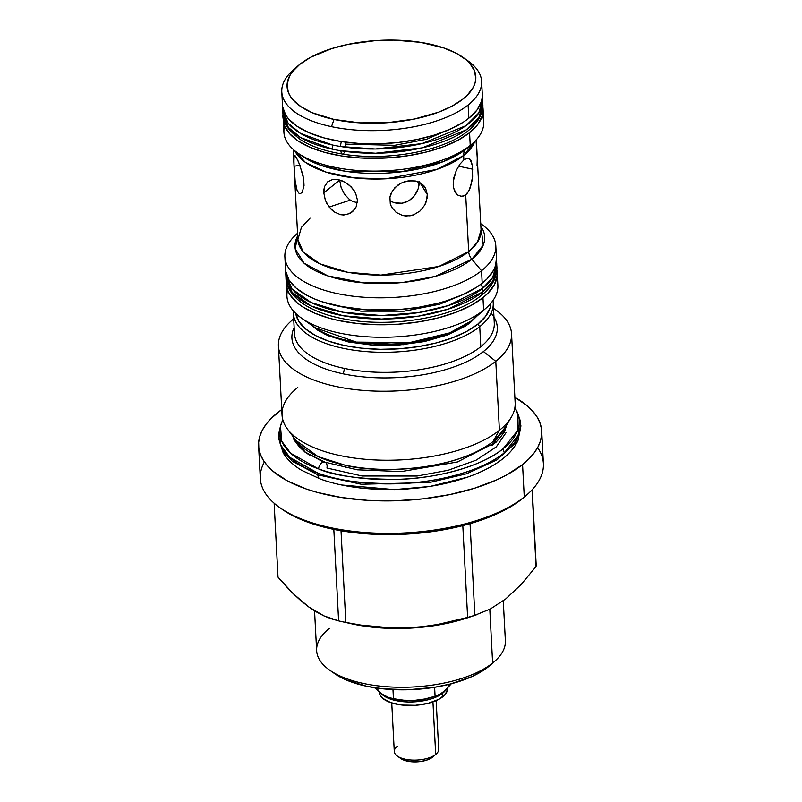 <?xml version="1.0" encoding="UTF-8"?>
<svg xmlns="http://www.w3.org/2000/svg" width="802" height="802" viewBox="0 0 802 802"><rect width="100%" height="100%" fill="white"/><g stroke="black" fill="none" stroke-linecap="round" stroke-linejoin="round"><path stroke-width="1.2" d="M317.863 474.854L361.251 484.248L429.491 482.503L466.463 473.802L497.07 459.817L515.706 442.834L520.929 425.922L515.706 442.834L497.07 459.817L466.463 473.802L429.491 482.503L361.251 484.248L317.863 474.854A6.997 4.361 109.8 0 0 320.7 479.105A6.997 4.361 -70.2 0 1 317.863 474.854L292.389 461.361L282.946 451.185L278.715 438.614L282.946 451.185L292.389 461.361L317.863 474.854A6.997 4.361 -70.2 0 1 317.943 473.14A6.997 4.361 109.8 0 0 317.863 474.854M282.795 419.757L280.479 426.183L281.692 441.11L290.675 453.27L318.514 468.879A6.416 4 -70.2 0 1 325.021 462.193A6.416 4 109.8 0 0 318.514 468.879A119.879 52.441 177 0 1 280.479 426.183L279.537 430.032A121.032 52.952 -3 0 0 317.943 473.14L289.833 457.381L280.76 445.11L279.537 430.032L278.715 438.614L283.206 452.919C287.296 459.596 293.442 465.391 301.652 470.303L320.219 478.974C356.599 492.458 413.632 493.019 456.639 480.558C474.954 475.365 489.872 468.468 501.36 459.887C509.07 454.112 514.603 447.666 517.972 440.559L520.929 425.922L519.215 417.471L518.904 434.544L504.268 452.849C482.413 471.105 435.506 482.874 398.444 483.706C360.75 483.726 333.913 480.208 317.943 473.14A121.032 52.952 -3 0 0 504.268 452.849L503.075 448.779L517.571 430.644L517.871 413.742A119.879 52.441 177 0 1 503.075 448.779A119.879 52.441 177 0 1 318.514 468.879C334.344 475.877 360.92 479.365 398.253 479.345C434.965 478.513 481.421 466.864 503.075 448.779L504.268 452.849A121.032 52.952 -3 0 0 519.215 417.471L514.894 407.596M325.021 462.193A6.416 4 -70.2 0 1 326.955 468.027L362.143 475.997L417.03 476.027L448.138 470.273L476.117 460.168L496.288 446.884L506.122 432.529M280.479 426.183A119.879 52.441 177 0 1 282.845 419.937M514.864 407.777A119.879 52.441 177 0 1 517.871 413.742M496.438 260.81L496.909 267.056C497.039 277.733 491.827 287.196 481.26 295.447C454.684 317.492 392.479 328.008 345.782 319.276C329.772 316.429 316.499 311.868 305.963 305.592C290.605 296.058 286.033 285.462 285.993 278.104L285.803 274.615L291.958 288.89L311.076 302.524L342.855 312.229L381.411 315.547L418.403 312.63L448.107 305.642L482.483 288.459L482.664 291.948A5.835 4.471 51.4 0 1 481.25 295.457A5.835 4.471 -128.6 0 0 482.664 291.948L448.288 309.131L418.584 316.128L381.592 319.046L343.035 315.717L311.256 306.023L292.139 292.379L285.993 278.104A105.603 46.195 -3 0 0 365.181 318.484A105.603 46.195 -3 0 0 482.664 291.948A105.603 46.195 -3 0 0 496.909 267.056L492.819 281.091L482.664 291.948L482.483 288.459A5.835 4.471 -128.6 0 0 480.739 284.349A5.835 4.471 51.4 0 1 482.483 288.459L492.628 277.602L496.729 263.557A105.603 46.195 177 0 1 482.483 288.459A105.603 46.195 177 0 1 364.99 314.985A105.603 46.195 177 0 1 285.803 274.615A105.603 46.195 177 0 1 285.843 271.978M322.635 301.963L360.81 311.176L404.078 311.196L439.606 304.239L462.965 294.605M332.68 149.252L300.71 137.643L288.379 127.478L282.976 114.475A100.049 43.769 -3 0 0 332.68 149.252A100.049 43.769 -3 0 0 340.92 150.776A100.049 43.769 177 0 1 332.68 149.252L332.459 145.002A100.049 43.769 -3 0 0 340.7 146.535A5.694 2.256 -80.9 0 1 341.411 141.573A5.694 2.256 99.1 0 0 340.7 146.535A100.049 43.769 177 0 1 332.459 145.002L332.68 149.252M345.492 142.165A5.694 2.256 -80.9 0 1 345.371 144.139A5.694 2.256 -80.9 0 1 345.702 147.267A5.694 2.256 99.1 0 0 345.371 144.139L394.724 145.312L426.554 139.267L454.975 126.927M282.765 107.528L282.755 110.235L288.149 123.237L300.479 133.403L332.459 145.002A100.049 43.769 177 0 1 282.755 110.235L282.976 114.475C282.013 121.954 288.169 130.566 301.452 140.31C312.148 146.786 325.802 151.357 342.404 154.034A5.694 2.256 -80.9 0 1 340.92 150.776A100.049 43.769 -3 0 0 482.804 103.999L479.005 117.162L466.223 129.894L422.203 147.859L375.577 153.242L340.92 150.776A5.694 2.256 99.1 0 0 342.384 154.034A5.694 2.256 99.1 0 0 344.86 151.367M297.953 65.894L293.301 69.964A100.049 43.769 -3 0 0 331.497 126.666A100.049 43.769 -3 0 0 468.117 105.002A100.049 43.769 177 0 1 331.497 126.666L334.023 119.448A94.486 41.333 177 0 1 297.953 65.894A94.486 41.333 177 0 1 428.859 43.869A94.486 41.333 177 0 1 462.834 57.253A94.486 41.333 177 0 1 448.338 108.019A94.486 41.333 177 0 1 334.023 119.448L331.497 126.666A100.049 43.769 177 0 1 281.793 91.889L282.484 105.112A100.049 43.769 -3 0 0 357.512 143.368A100.049 43.769 -3 0 0 468.809 118.235L476.949 110.074L481.451 101.523L482.273 97.202A100.049 43.769 177 0 1 482.583 99.759A100.049 43.769 177 0 1 340.7 146.535L375.356 149.002L421.982 143.608L466.002 125.653L478.784 112.922L482.583 99.759L482.804 103.999C483.496 110.646 480.498 121.282 466.443 132.15C441.12 151.839 385.451 161.312 342.404 154.034M283.246 119.588L283.918 132.32A100.049 43.769 -3 0 0 358.935 170.575A100.049 43.769 -3 0 0 470.233 145.433A100.049 43.769 177 0 1 297.652 152.921L302.264 156.169L320.449 165.192L345.361 171.257L401.07 171.839L443.265 161.633L466.082 149.062A11.118 8.521 -128.6 0 0 463.646 155.528L436.94 169.392L385.782 178.806L354.444 177.924L325.843 172.059L305.251 162.255L294.775 150.736A91.709 40.12 177 0 0 369.852 178.976A91.709 40.12 177 0 0 463.646 155.528L463.877 159.889L463.646 155.528A11.118 8.521 51.4 0 1 466.082 149.062L470.233 145.433L469.571 132.701A100.049 43.769 177 0 1 358.263 157.844A100.049 43.769 177 0 1 283.246 119.588A100.049 43.769 177 0 1 283.276 117.162M310.264 217.923L301.442 227.357L297.883 239.547L303.226 251.948L319.828 263.798L347.426 272.219L380.91 275.106L438.824 266.495L468.679 251.577A11.118 8.521 -128.6 0 0 471.857 259.236L435.255 276.399L402.825 282.464L364.038 282.926L327.968 275.958L304.078 263.226L295.216 248.76L297.692 235.838A94.967 41.544 177 0 0 354.384 281.893A94.967 41.544 177 0 0 471.857 259.236L481.551 270.735L471.857 259.236A11.118 8.521 51.4 0 1 468.679 251.577L465.701 194.836L461.631 196.42L457.641 195.026L455.947 193.282L453.661 188.049L453.3 181.212L456.338 170.325L459.927 164.169L463.877 159.889L467.426 158.184L468.899 158.395L471.155 160.911L472.448 165.934L472.619 176.55L470.433 187.427L467.536 192.951L465.701 194.836L463.716 195.999L460.268 196.29M315.106 327.707A90.556 39.619 -3 0 0 471.325 320.94L483.616 310.184L482.964 297.692A105.603 46.195 177 0 1 365.481 324.229A105.603 46.195 177 0 1 286.294 283.848L286.946 296.339A105.603 46.195 -3 0 0 366.133 336.72A105.603 46.195 -3 0 0 483.616 310.184A105.603 46.195 177 0 1 301.442 318.083L315.106 327.707L356.208 342.093L409.331 342.654L449.571 332.92L471.325 320.94A5.554 4.261 -128.6 0 0 470.273 322.655L447.025 335.156L403.316 344.68L347.998 341.863L325.492 334.544L310.925 324.77L317.412 330.033L328.008 335.677L348.449 341.963L372.74 345.181L398.805 345.04L424.378 341.572L447.275 335.056L465.511 326.073L470.273 322.655L477.521 315.376M491.115 313.181A102.826 44.982 177 0 1 483.416 351.547A102.826 44.982 177 0 1 342.995 373.802A5.554 2.607 102 0 0 344.168 368.369A100.049 43.769 -3 0 0 480.789 346.715A100.049 43.769 -3 0 0 494.243 322.544M278.414 345.993A116.721 51.067 177 0 1 293.692 318.855A116.721 51.067 -3 0 0 336.82 386.654A116.721 51.067 -3 0 0 495.786 361.301A116.721 51.067 177 0 1 365.943 390.624A116.721 51.067 177 0 1 278.414 345.993L282.033 414.995A116.721 51.067 -3 0 0 369.552 459.626A116.721 51.067 -3 0 0 499.405 430.293A116.721 51.067 177 0 1 385.872 460.238A116.721 51.067 177 0 1 287.477 429.07L296.008 440.488L318.073 456.619L344.84 465.11A8.892 4.17 -78 0 1 345.572 467.817A8.892 4.17 102 0 0 344.84 465.11A108.471 47.448 -3 0 0 492.949 441.621L499.405 430.293L495.786 361.301L483.416 351.547A102.826 44.982 177 0 1 342.995 373.802A102.826 44.982 177 0 1 294.144 327.547A102.826 44.982 177 0 0 342.995 373.802A5.554 2.607 -78 0 0 344.168 368.369A100.049 43.769 -3 0 0 480.789 346.715L479.736 326.635L477.711 324.229A97.824 42.797 177 0 1 371.125 348.95A97.824 42.797 177 0 1 295.738 313.422M323.497 462.072L305.071 451.947L293.482 437.11A107.278 46.927 177 0 0 309.572 455.095M282.655 106.846L285.793 115.197L288.77 119.167L297.392 126.516L309.271 132.841L323.968 137.894L340.9 141.493L359.436 143.498L378.855 143.819L398.404 142.455L417.341 139.448L434.945 134.926L450.513 129.052L463.476 122.064L468.809 118.235L468.117 105.002A100.049 43.769 -3 0 0 467.887 60.812L462.834 57.253M281.793 91.889A100.049 43.769 177 0 1 295.296 68.3M297.652 152.921A100.049 43.769 177 0 1 284.65 125.894M302.264 156.169A94.967 41.544 -3 0 0 466.082 149.062L467.977 147.488A94.967 41.544 -3 0 1 466.082 149.062L470.233 145.433A100.049 43.769 -3 0 0 483.736 121.844L483.075 109.112A100.049 43.769 177 0 1 469.571 132.701L470.233 145.433A100.049 43.769 177 0 0 472.228 143.769L467.977 147.488M293.151 149.352L297.883 239.547A91.709 40.12 -3 0 0 366.654 274.615A91.709 40.12 -3 0 0 468.679 251.577L477.491 242.144L481.06 229.953L476.328 139.749M327.547 181.924L332.419 179.588L338.624 179.748L345.291 182.315L351.306 186.966L355.607 193.092L357.401 199.949L356.319 206.505L352.599 211.678L347.005 214.595L340.489 214.685L334.123 211.868L328.85 206.635L325.281 199.919L323.797 192.811L323.908 189.503L324.579 186.505L327.547 181.924L332.419 179.588L338.624 179.748L341.973 180.751L348.449 184.42L353.722 189.884L355.607 193.092L357.401 199.949L356.319 206.505L354.755 209.312L349.983 213.462L343.787 215.016L340.489 214.685L334.123 211.868L331.306 209.502L326.825 203.407L325.281 199.919L323.797 192.811L339.687 180.149L341.091 187.327L344.449 194.194L349.512 199.558L352.549 201.372L357.311 202.695L352.549 201.372L349.512 199.558L344.449 194.194L341.091 187.327L339.687 180.149L323.797 192.811L324.579 186.505L327.948 181.593M298.976 193.272L297.031 190.134L295.156 181.102L293.903 162.986L294.113 155.498L296.108 157.102L299.647 164.41L303.657 178.696L304.028 185.553L302.194 192.45L300.078 193.743L298.976 193.272L297.031 190.134L295.156 181.102L294.063 166.235L299.998 165.292L294.063 166.235L293.863 156.39M390.293 203.898L389.932 197.051L390.895 193.683L394.855 187.698L400.91 183.257L408.118 180.901L415.306 180.961L421.411 183.478L425.581 188.179L427.296 194.535L427.135 198.034L424.799 205.011L420.088 210.966L413.601 214.886L406.253 216.049L402.624 215.527L396.148 212.41L391.597 207.096L390.293 203.898L389.932 197.051L392.549 190.545L397.672 185.242L400.91 183.257L404.449 181.783L411.797 180.62L418.554 181.924L423.767 185.573L425.581 188.179L427.296 194.535L426.293 201.583L424.799 205.011L420.088 210.966L413.601 214.886L409.972 215.838L402.624 215.527L396.148 212.41L391.597 207.096L390.293 203.898M458.564 166.184L472.749 169.202L458.564 166.184M457.641 195.026L454.594 190.926L453.661 188.049L453.22 184.761L453.882 177.523L456.338 170.325L459.927 164.169L463.877 159.889L467.426 158.184L468.899 158.395L467.426 158.184M392.048 207.868L391.597 207.096M419.857 182.535L427.296 194.535L419.857 182.535M419.035 185.031L419.195 181.473L418.223 188.62L419.035 185.031M416.779 192.129L418.223 188.62L414.744 195.367L416.779 192.129M412.178 198.224L414.744 195.367L409.15 200.56L412.178 198.224M405.772 202.254L409.15 200.56L402.123 203.227L405.772 202.254M398.404 203.427L402.123 203.227L394.724 202.836L398.404 203.427M391.276 201.533L394.724 202.836L391.276 201.533M294.113 155.498L295.226 155.859L298.374 161.463L302.986 175.006L304.028 185.553L302.194 192.45M477.04 165.583L477.26 158.114L476.007 139.979M297.021 233.753A105.603 46.195 -3 0 0 339.236 293.993A105.603 46.195 -3 0 0 481.551 270.735A105.603 46.195 177 0 1 364.068 297.271A105.603 46.195 177 0 1 284.88 256.891A105.603 46.195 177 0 1 297.552 233.292L297.021 233.753M284.88 256.891L285.532 269.372A105.603 46.195 -3 0 0 364.72 309.752A105.603 46.195 -3 0 0 482.202 283.216L481.551 270.735L482.202 283.216L486.964 278.986L493.661 270.124L495.546 265.582L496.458 258.264M286.294 283.848A105.603 46.195 177 0 1 286.334 281.111L286.464 285.672L287.627 290.134L289.783 294.484L297.011 302.675L302.013 306.434L314.564 313.111L330.073 318.454L338.755 320.549L357.572 323.517L377.692 324.75L398.363 324.198L418.774 321.883L438.143 317.893L455.736 312.379L470.874 305.562L482.964 297.692L483.616 310.184L473.14 319.427A90.556 39.619 -3 0 1 471.325 320.94A5.554 4.261 51.4 0 0 470.273 322.655L476.989 316.058M301.442 318.083A105.603 46.195 177 0 1 287.587 290.043M293.442 311.016A100.049 43.769 -3 0 0 365.682 351.557A100.049 43.769 -3 0 0 479.736 326.635A100.049 43.769 177 0 1 368.429 351.767A100.049 43.769 177 0 1 293.412 313.522A100.049 43.769 177 0 1 293.442 311.016M293.412 313.522L294.464 333.592A100.049 43.769 -3 0 0 344.168 368.369A100.049 43.769 -3 0 1 294.494 334.053M493.972 317.071A102.826 44.982 177 0 1 483.416 351.547L495.786 361.301A116.721 51.067 -3 0 0 493.511 308.389A116.721 51.067 177 0 1 511.546 333.782A116.721 51.067 177 0 1 495.786 361.301L499.405 430.293A116.721 51.067 -3 0 0 515.155 402.774L511.546 333.782M287.477 429.07A116.721 51.067 177 0 1 297.783 387.476M296.008 440.488A108.471 47.448 -3 0 0 344.84 465.11C370.053 472.669 451.386 473.461 492.949 441.621L503.927 429.591L511.215 417.341A116.721 51.067 177 0 1 499.405 430.293L492.949 441.621A108.471 47.448 -3 0 0 503.927 429.591M492.127 445.411L492.127 445.401A107.278 46.927 177 0 1 491.957 445.541L492.127 445.411A107.278 46.927 177 0 0 506.082 425.962L492.127 445.401M258.605 445.972L260.309 478.413A141.733 62.005 -3 0 0 366.584 532.608A141.733 62.005 -3 0 0 524.267 496.999L522.563 464.558A141.733 62.005 177 0 1 364.89 500.167A141.733 62.005 177 0 1 258.605 445.972A141.733 62.005 177 0 1 277.733 412.559A141.733 62.005 177 0 1 281.743 409.541L271.357 418.233L266.214 424.118L262.354 430.133L259.838 436.228L258.665 442.343L258.845 448.428L260.399 454.413L263.297 460.248L267.507 465.882L273.001 471.245L287.587 480.979L306.504 489.08L317.361 492.418L341.361 497.511L367.617 500.348L395.125 500.799L422.824 498.864L449.651 494.613L474.583 488.207L496.649 479.887L506.333 475.115L522.563 464.558L524.267 496.999A141.733 62.005 177 0 1 279.768 507.606A141.733 62.005 177 0 1 264.399 461.932M279.768 507.606L282.294 509.38A138.957 60.792 -3 0 0 521.992 498.984L524.839 496.608M285.642 585.831L278.013 577.139L274.134 503.195L278.013 577.139L293.291 593.751L285.642 585.831M300.961 600.798L293.291 593.751L308.64 606.873L300.961 600.798M316.319 611.906L308.64 606.873L323.878 615.856L316.319 611.906M331.306 618.803L323.878 615.856L338.614 620.888L331.306 618.803M345.822 622.422A129.232 56.531 177 0 1 340.038 621.219A129.232 56.531 177 0 1 338.614 620.888A129.232 56.531 -3 0 0 345.822 622.422L341.02 530.754L345.822 622.422L360.99 625.109L345.822 622.422M376.238 626.984L360.99 625.109L391.556 627.936L376.238 626.984M406.955 627.846L391.556 627.936L406.955 627.846L422.423 626.683L406.955 627.846M536.067 562.864A129.232 56.531 177 0 1 536.047 566.523L532.027 489.892L536.047 566.523L521.21 584.397L505.861 598.833L490.333 609.009L474.854 615.284A129.232 56.531 177 0 1 467.626 617.41L437.702 624.477L422.423 626.683M340.038 621.219L351.406 623.766A108.39 47.418 -3 0 0 467.987 617.65L477.701 614.382M314.554 610.843L316.64 650.643A94.486 41.333 -3 0 0 387.496 686.773A94.486 41.333 -3 0 0 492.618 663.033L489.801 609.289L492.618 663.033A94.486 41.333 177 0 1 329.612 670.101A94.486 41.333 177 0 1 329.391 628.367M329.612 670.101L334.665 673.66A88.932 38.907 -3 0 0 488.077 667.003L489.902 665.48M391.747 702.953L394.283 751.504A22.235 9.724 -3 0 0 410.955 760.005A22.235 9.724 -3 0 0 435.697 754.421L432.94 701.88L435.697 754.421A22.235 9.724 177 0 1 397.341 756.086A22.235 9.724 177 0 1 397.291 746.261M397.341 756.086L400.87 758.572A18.346 8.02 -3 0 0 432.519 757.198L435.697 754.421L432.519 757.198L427.787 759.755L421.371 761.399L414.233 761.9L404.559 760.376L400.218 758.06M432.91 756.867L432.519 757.198A18.346 8.02 -3 0 0 432.88 756.898L436.138 754.05A22.235 9.724 177 0 1 435.697 754.421A22.235 9.724 -3 0 0 438.694 749.178L436.148 700.627M380.248 692.627L374.043 687.174M394.243 698.933L405.04 700.397L414.413 700.387L423.707 699.294L433.22 696.898M442.493 692.527L446.884 688.687M391.988 698.422L394.313 698.943A36.13 15.809 -3 0 0 414.413 700.387L403.847 700.226L393.441 698.712L388.068 697.239L382.504 694.352L388.068 697.239L393.441 698.712L392.97 689.58L393.441 698.712L403.847 700.226L414.413 700.387A36.13 15.809 -3 0 0 433.17 696.908L424.9 698.983L414.413 700.387L424.9 698.983L435.085 696.256L434.614 687.274L435.085 696.256L440.007 694.171L435.085 696.256M444.96 690.662L451.295 683.765L444.96 690.662L440.007 694.171L444.96 690.662A36.13 15.809 -3 0 0 449.02 684.347M377.231 688.106A36.13 15.809 -3 0 0 382.504 694.352L374.574 687.715M334.624 673.63L346.263 679.986L366.634 686.251L382.484 688.758L408.118 689.75L434.022 687.374L450.333 684.016L471.817 676.627L483.335 670.412L488.077 667.003A88.932 38.907 -3 0 0 489.852 665.52L494.503 661.46A94.486 41.333 177 0 1 492.618 663.033A94.486 41.333 -3 0 0 505.37 640.748L503.275 600.828M351.336 623.745L362.654 625.891L382.724 628.056L414.383 627.896L445.461 623.675L468.087 617.62M467.626 617.41L462.814 525.621L467.626 617.41A129.232 56.531 -3 0 0 474.854 615.284L490.333 609.009L505.861 598.833L521.21 584.397L536.047 566.523A129.232 56.531 -3 0 0 536.087 563.235L532.237 489.671M474.854 615.284L470.052 523.646L474.854 615.284M333.822 529.4L338.614 620.888L333.822 529.4M274.134 503.195L277.983 576.768A129.232 56.531 -3 0 0 278.013 577.139M437.702 624.477L452.759 621.339M282.224 509.34L291.627 515.084L300.409 519.275L320.82 526.302L332.249 529.069L357 532.969L370.093 534.072L397.06 534.523L424.208 532.628L437.531 530.814L450.513 528.458L474.954 522.172L496.588 514.022L506.082 509.34L521.992 498.984A138.957 60.792 -3 0 0 524.769 496.679L527.094 494.644A141.733 62.005 177 0 1 524.267 496.999A141.733 62.005 -3 0 0 543.395 463.586L541.691 431.135A141.733 62.005 177 0 1 522.563 464.558L528.949 458.874L534.092 453L537.942 446.985L540.468 440.889L541.641 434.764L541.45 428.679L539.896 422.694L537.009 416.86L532.789 411.236L527.305 405.872L514.874 397.321A141.733 62.005 177 0 1 541.691 431.135M537.601 447.616A141.733 62.005 177 0 1 527.094 494.644M467.015 477.3L429.932 486.463L394.353 489.611L341.852 485.01L361.08 488.117L382.875 489.601L406.253 489.1L429.872 486.473L452.228 481.812L467.085 477.28M480.789 346.715A100.049 43.769 -3 0 0 494.283 323.126L493.23 303.046A100.049 43.769 177 0 1 479.736 326.635L480.789 346.715M295.697 313.101L298.765 321.261L305.462 328.85L315.527 335.567L328.589 341.151L344.128 345.411L361.552 348.158L380.198 349.301L399.336 348.78L418.243 346.634L436.198 342.945L452.488 337.832L466.503 331.517L477.711 324.229L485.661 316.249L490.062 307.898L490.904 303.196A97.824 42.797 177 0 1 477.711 324.229L479.736 326.635A100.049 43.769 -3 0 0 492.939 300.56A100.049 43.769 177 0 1 493.23 303.046M496.568 279.086A105.603 46.195 177 0 1 485.721 308.429A105.603 46.195 177 0 1 483.616 310.184A105.603 46.195 -3 0 0 497.872 285.281L497.21 272.79A105.603 46.195 177 0 1 482.964 297.692L487.716 293.462L494.423 284.6L497.18 275.497L496.889 270.084A105.603 46.195 177 0 1 497.21 272.79M285.712 271.196L289.021 280.008L296.249 288.199L307.126 295.447L313.803 298.635L321.221 301.492L337.993 306.083L366.755 309.883L397.602 309.722L418.012 307.407L437.391 303.417L446.453 300.84L462.894 294.645L476.568 287.266L482.202 283.216A105.603 46.195 -3 0 0 496.458 258.314L495.806 245.843A105.603 46.195 177 0 1 481.551 270.735A105.603 46.195 -3 0 0 481.3 224.089L480.729 223.688A105.603 46.195 177 0 1 495.806 245.843M480.859 226.244A94.967 41.544 177 0 1 471.857 259.236L483.235 245.141L480.859 226.244M425.14 187.417L425.581 188.179M350.294 200.109L329.171 207.066M426.694 171.718L426.474 172.61M470.142 159.317L472.448 165.934L472.177 180.33L469.12 190.445L465.701 194.836L468.679 251.577A91.709 40.12 -3 0 0 481.06 229.953M474.864 141.302A91.709 40.12 177 0 1 463.646 155.528L474.864 141.302M477.3 164.691L477.36 160.891M482.343 115.538A100.049 43.769 177 0 1 472.228 143.769M283.286 117.032L284.51 125.553L289.532 133.643L298.143 140.992L310.033 147.317L324.72 152.37L341.662 155.969L360.198 157.974L389.421 157.814L408.759 155.618L427.115 151.839L443.777 146.626L458.112 140.16L469.571 132.701L477.701 124.551L482.202 115.999L483.035 111.678L482.794 106.706A100.049 43.769 177 0 1 483.075 109.112M482.273 97.202L482.313 94.596M468.809 118.235A100.049 43.769 -3 0 0 482.313 94.646L481.621 81.413A100.049 43.769 177 0 1 468.117 105.002L468.809 118.235M465.21 59.047A100.049 43.769 177 0 1 481.621 81.413M334.023 119.448L312.379 112.791L301.151 106.816L293.021 99.879L290.214 96.12L288.279 92.23L287.116 84.19L289.582 76.04L292.149 72.03L299.838 64.33L310.655 57.283L331.827 48.561L348.439 44.29L375.536 40.611L394.023 40.11L420.639 42.356L443.877 47.98L456.488 53.383L466.213 59.869L469.872 63.448L474.614 71.087L475.776 79.137L474.995 83.207L473.31 87.278L467.305 95.207L463.055 98.997L452.238 106.034L438.694 112.14L414.454 119.027L387.356 122.706L359.757 122.856L334.023 119.448M379.196 691.926L379.216 692.236A34.185 14.957 -3 0 0 404.85 705.309A34.185 14.957 -3 0 0 442.874 696.717L442.694 693.219A34.185 14.957 177 0 1 409.952 701.991A34.185 14.957 177 0 1 380.95 693.279L386.023 697.179L390.584 699.133L402.103 701.58L408.619 701.981L415.306 701.8L428.188 699.765L433.882 697.981L442.694 693.219L442.874 696.717A34.185 14.957 -3 0 0 447.486 688.657L447.466 688.256M445.922 689.79A34.185 14.957 177 0 1 442.694 693.219L445.922 689.79M447.486 689.339L445.331 694.342L438.965 699.264L428.368 703.254L415.486 705.299L402.283 705.078L390.764 702.632L382.684 698.331L380.348 695.675L379.216 692.186M506.694 424.94L504.468 432.037L496.107 442.183L457.361 461.992L401.371 471.566L357.281 469.802L324.95 462.163L304.78 451.967L294.184 440.288L292.77 436.158M285.813 271.848L285.803 274.615M482.283 97.072L482.583 99.759M485.721 308.429L473.14 319.427"/></g></svg>
